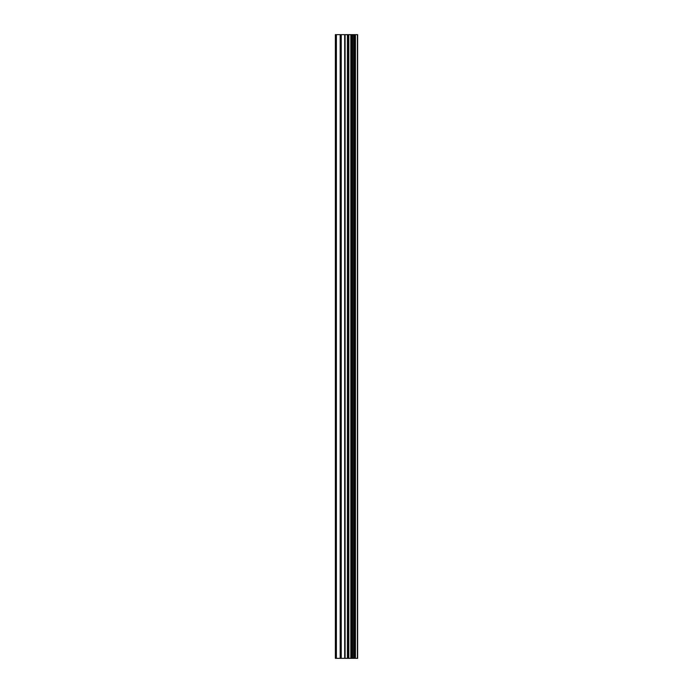 <?xml version="1.0" encoding="UTF-8"?>
<svg xmlns="http://www.w3.org/2000/svg" width="693" height="693" viewBox="0 0 693 693"><rect width="100%" height="100%" fill="white"/><g stroke="black" fill="none" stroke-linecap="round" stroke-linejoin="round"><path stroke-width="1.04" d="M344.672 658.35L357.64 658.35L357.64 34.65L335.36 34.65L335.36 658.35L344.672 658.35L344.672 34.65M357.579 658.35L357.579 34.65M357.371 658.35L357.371 34.65M348.83 658.35L348.83 34.65M348.12 658.35L348.12 34.65M336.4 658.35L336.4 34.65M355.422 658.35L355.422 34.65M354.972 658.35L354.972 34.65M354.755 658.35L354.755 34.65M354.314 658.35L354.314 34.65M354.253 658.35L354.253 34.65M353.681 658.35L353.681 34.65M352.564 658.35L352.564 34.65M352.001 658.35L352.001 34.65M351.905 658.35L351.905 34.65M351.481 658.35L351.481 34.65M351.273 658.35L351.273 34.65M350.823 658.35L350.823 34.65M347.834 658.35L347.834 34.65M347.41 658.35L347.41 34.65M345.097 658.35L345.097 34.65M341.233 658.35L341.233 34.65M340.176 658.35L340.176 34.65"/></g></svg>
